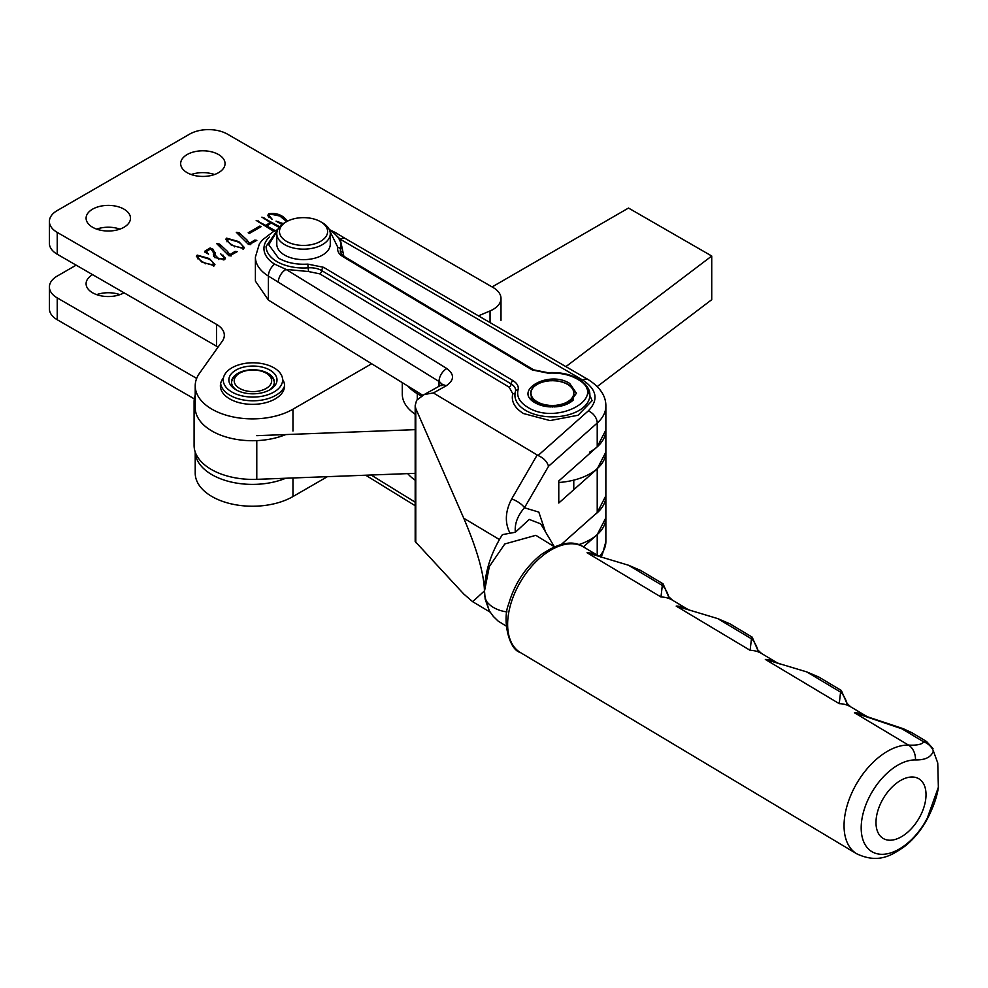 <?xml version="1.0" encoding="UTF-8"?>
<svg xmlns="http://www.w3.org/2000/svg" width="988" height="988" viewBox="0 0 988 988"><rect width="100%" height="100%" fill="white"/><g stroke="black" fill="none" stroke-linecap="round" stroke-linejoin="round"><path stroke-width="1.48" d="M565.889 366.634L711.731 256.016L628.491 208.048L492.11 286.94M195.216 395.175A58.835 33.975 0 0 0 194.093 401.77L194.093 445.44A58.835 33.975 0 0 0 256.781 479.341L256.781 440.623M256.781 435.671L415.182 429.656M597.246 386.53L711.731 299.685L711.731 256.016M415.182 473.338L256.781 479.341M268.057 374.254L266.167 373.168A18.723 10.806 180 0 1 266.167 388.445A18.723 10.806 180 0 1 239.689 388.445A18.723 10.806 180 0 1 239.689 373.168A18.723 10.806 180 0 1 266.167 373.168L268.057 374.254A21.39 12.35 180 0 1 274.318 382.554M231.55 382.554A21.39 12.35 180 0 1 237.799 374.254L239.689 373.168M662.306 585.452L663.072 583.834L640.743 570.471L628.541 565.247L662.306 585.452L660.972 596.987L587.07 552.761L628.541 565.247M751.448 638.791L752.189 637.149L729.885 623.799L717.683 618.587L751.448 638.791L750.114 650.326L676.2 606.101L717.683 618.587M840.578 692.131L839.244 703.666L765.342 659.441L806.813 671.926L840.578 692.131L841.331 690.489L819.015 677.138L806.813 671.926M868.366 717.09L854.472 712.768A61.515 36.148 -59.1 0 1 865.92 715.93L868.366 717.078M938.378 787.448L937.748 762.995L933.388 750.991C931.19 757.154 925.237 760.13 915.505 759.933A16.043 12.313 -88.7 0 0 908.441 745.076L854.472 712.768L901.896 728.811A16.043 2.631 -72.7 0 0 901.402 728.082L868.23 717.041M938.427 787.115L927.263 818.175A51.882 30.492 -59.1 0 1 906.058 844.431A51.882 30.492 -59.1 0 1 861.956 836.033A51.882 30.492 -59.1 0 1 891.003 769.825A51.882 30.492 -59.1 0 1 915.505 759.933M663.072 583.834L669.098 597.925M933.388 750.991A16.043 15.499 -167.2 0 0 923.743 741.889L926.546 741.482L912.06 732.812L901.896 728.811L923.743 741.889C921.853 744.47 916.753 745.532 908.441 745.076A61.515 36.148 -59.1 0 0 879.394 756.796A61.515 36.148 -59.1 0 0 845.975 809.962A61.515 36.148 -59.1 0 0 856.732 853.805C878.344 863.833 891.386 855.694 904.86 846.284C914.184 838.8 921.804 829.401 927.732 818.101A16.043 1.321 -152.5 0 1 927.263 818.175M903.872 729.305A16.043 3.544 -70.9 0 0 903.267 728.699L901.402 728.082M536.99 384.505L536.99 384.283A21.662 12.511 180 0 1 537.534 383.986L537.719 384.097A21.39 12.35 180 0 1 538.275 383.801L538.09 383.69A21.662 12.511 180 0 1 538.67 383.406L538.843 383.529A21.39 12.35 180 0 1 539.423 383.258L539.263 383.134A21.662 12.511 180 0 1 539.868 382.875L540.028 383.011A21.39 12.35 180 0 1 540.646 382.764L540.498 382.628A21.662 12.511 180 0 1 541.14 382.405L541.276 382.529A21.39 12.35 180 0 1 541.918 382.319L541.795 382.183A21.662 12.511 180 0 1 542.461 381.973L542.585 382.109A21.39 12.35 180 0 1 543.252 381.924L543.141 381.776A21.662 12.511 180 0 1 543.82 381.603L543.931 381.739A21.39 12.35 180 0 1 544.623 381.578L544.524 381.442A21.662 12.511 180 0 1 545.24 381.282L545.327 381.43A21.39 12.35 180 0 1 546.031 381.294L545.956 381.146A21.662 12.511 180 0 1 546.673 381.022L546.747 381.17A21.39 12.35 180 0 1 547.476 381.072L547.414 380.923A21.662 12.511 180 0 1 548.155 380.825L548.204 380.973A21.39 12.35 180 0 1 548.933 380.899L548.896 380.751A21.662 12.511 180 0 1 549.637 380.689L549.674 380.837A21.39 12.35 180 0 1 550.415 380.788L550.39 380.639A21.662 12.511 180 0 1 551.143 380.602L551.168 380.763A21.39 12.35 180 0 1 551.909 380.738L551.909 380.59A21.662 12.511 180 0 1 552.663 380.59L552.663 380.738A21.39 12.35 180 0 1 553.404 380.751L553.416 380.602A21.662 12.511 180 0 1 554.169 380.627L554.169 380.788A21.39 12.35 180 0 1 554.886 380.825L554.923 380.676A21.662 12.511 180 0 1 555.676 380.726L555.676 380.886M555.676 380.726L555.626 380.886A21.39 12.35 180 0 1 556.368 380.96L556.417 380.8A21.662 12.511 180 0 1 557.158 380.899L557.158 381.047M557.158 380.899L557.096 381.047A21.39 12.35 180 0 1 557.825 381.146L557.887 380.998A21.662 12.511 180 0 1 558.615 381.121L558.615 381.282M558.615 381.121L558.541 381.269A21.39 12.35 180 0 1 559.257 381.393L559.344 381.245A21.662 12.511 180 0 1 560.048 381.393L560.048 381.566M560.048 381.393L559.961 381.541A21.39 12.35 180 0 1 560.653 381.701L560.752 381.553A21.662 12.511 180 0 1 561.443 381.739L561.443 381.899M561.443 381.739L561.332 381.874A21.39 12.35 180 0 1 562.011 382.06L562.123 381.924A21.662 12.511 180 0 1 562.802 382.121L562.802 382.307M562.802 382.121L562.666 382.257A21.39 12.35 180 0 1 563.321 382.48L563.456 382.344A21.662 12.511 180 0 1 564.099 382.578L564.099 382.764M564.099 382.578L563.95 382.702A21.39 12.35 180 0 1 564.568 382.949L564.728 382.813A21.662 12.511 180 0 1 565.334 383.072L565.334 383.27M565.334 383.072L565.173 383.196A21.39 12.35 180 0 1 565.766 383.455L565.939 383.344A21.662 12.511 180 0 1 566.519 383.616L566.519 383.826M566.519 383.616L566.346 383.739A21.39 12.35 180 0 1 566.902 384.023L567.087 383.912A21.662 12.511 180 0 1 567.631 384.209L567.631 384.431M567.631 384.209L567.433 384.32A21.39 12.35 180 0 1 567.964 384.628L568.149 384.517A21.662 12.511 180 0 1 568.668 384.851L568.668 385.085M568.668 384.851L568.458 384.95A21.39 12.35 180 0 1 568.94 385.283L569.15 385.184A21.662 12.511 180 0 1 569.619 385.518L569.619 385.777M569.619 385.518L569.409 385.616A21.39 12.35 180 0 1 569.854 385.962L570.064 385.876A21.662 12.511 180 0 1 570.496 386.234L570.496 386.518M570.496 386.234L570.274 386.32A21.39 12.35 180 0 1 570.669 386.679L570.891 386.604A21.662 12.511 180 0 1 571.274 386.987L571.274 387.308M571.274 386.987L571.039 387.061A21.39 12.35 180 0 1 571.397 387.432L571.632 387.37A21.662 12.511 180 0 1 571.966 387.753L571.966 388.136M571.966 387.753L571.731 387.827A21.39 12.35 180 0 1 572.04 388.222L572.274 388.161A21.662 12.511 180 0 1 572.571 388.556L572.571 389A21.39 12.35 180 0 0 572.311 388.617L572.571 388.556M572.571 389.025L572.83 388.963A21.662 12.511 180 0 1 573.065 389.383L572.805 389.433A21.39 12.35 180 0 1 573.015 389.84L573.275 389.803A21.662 12.511 180 0 1 573.46 390.223L573.46 390.668M573.46 390.223L573.201 390.26A21.39 12.35 180 0 1 573.361 390.68L573.62 390.655A21.662 12.511 180 0 1 573.756 391.087L573.756 391.52M573.756 391.087L573.497 391.112A21.39 12.35 180 0 1 573.596 391.532L573.867 391.52A21.662 12.511 180 0 1 573.954 391.952L573.682 391.964A21.39 12.35 180 0 1 573.732 392.397L574.003 392.384A21.662 12.511 180 0 1 574.04 392.816L573.769 392.829A21.39 12.35 180 0 1 573.769 393.088A21.39 12.35 180 0 1 573.769 393.249L573.769 393.088M573.744 394.113L573.744 393.681A21.39 12.35 180 0 1 573.695 394.113L573.966 394.126A21.662 12.511 180 0 1 573.892 394.558L573.62 394.545A21.39 12.35 180 0 1 573.522 394.978L573.793 394.99A21.662 12.511 180 0 1 573.658 395.422L573.398 395.398A21.39 12.35 180 0 1 573.25 395.818L573.509 395.855A21.662 12.511 180 0 1 573.324 396.274L573.324 399.942M573.065 396.682L573.065 396.237A21.39 12.35 180 0 1 572.867 396.657L573.126 396.694A21.662 12.511 180 0 1 572.892 397.114L572.892 400.362M572.632 399.251L572.632 397.065A21.39 12.35 180 0 1 572.385 397.472L572.632 397.522A21.662 12.511 180 0 1 572.348 397.929L572.348 400.844M572.052 400.128A21.39 12.35 180 0 0 572.114 400.054L572.114 397.868A21.39 12.35 180 0 1 571.805 398.263L572.052 398.325A21.662 12.511 180 0 1 571.719 398.72L571.719 401.363M571.373 400.967A21.39 12.35 180 0 0 571.484 400.832L571.484 398.658A21.39 12.35 180 0 1 571.138 399.029L571.373 399.103A21.662 12.511 180 0 1 570.99 399.485L570.99 401.906M570.595 401.758A21.39 12.35 180 0 0 570.768 401.597L570.768 399.411A21.39 12.35 180 0 1 570.372 399.769L570.595 399.856A21.662 12.511 180 0 1 570.175 400.226L570.175 402.449M569.73 402.499A21.39 12.35 180 0 0 569.953 402.314L569.953 400.128A21.39 12.35 180 0 1 569.52 400.486L569.73 400.572A21.662 12.511 180 0 1 569.273 400.918L569.273 402.993M568.792 403.203A21.39 12.35 180 0 0 569.063 403.005L569.063 400.819A21.39 12.35 180 0 1 568.582 401.153L568.792 401.252A21.662 12.511 180 0 1 568.285 401.585L568.285 403.524M568.088 403.623L568.088 401.474A21.39 12.35 180 0 1 567.569 401.795L567.767 403.783M567.038 404.117L567.223 402.202A21.662 12.511 0 0 0 567.495 402.054A21.662 12.511 0 0 0 567.767 401.894M567.223 402.202L567.223 404.03M567.038 402.091A21.39 12.35 180 0 1 566.482 402.375L566.655 402.499A21.662 12.511 180 0 1 566.087 402.783L566.087 404.524M565.914 404.586L565.914 402.659A21.39 12.35 180 0 1 565.334 402.931L565.494 403.042A21.662 12.511 180 0 1 564.877 403.302L564.877 404.969M564.728 405.018L564.728 403.178A21.39 12.35 180 0 1 564.111 403.425L564.259 403.549A21.662 12.511 180 0 1 563.617 403.783L563.617 405.389M563.481 405.426L563.481 403.647A21.39 12.35 180 0 1 562.827 403.87L562.962 404.006A21.662 12.511 180 0 1 562.296 404.216L562.296 405.759M562.172 405.784L562.172 404.08A21.39 12.35 180 0 1 561.505 404.265L561.616 404.401A21.662 12.511 180 0 1 560.925 404.586L560.925 406.08M560.826 406.105L560.826 404.438A21.39 12.35 180 0 1 560.134 404.611L560.233 404.747A21.662 12.511 180 0 1 559.517 404.895L559.517 406.364M559.43 406.377L559.43 404.759A21.39 12.35 180 0 1 558.726 404.895L558.8 405.043A21.662 12.511 180 0 1 558.072 405.154L558.072 406.599M558.01 406.599L558.01 405.006A21.39 12.35 180 0 1 557.281 405.117L557.343 405.265A21.662 12.511 180 0 1 556.602 405.364L556.602 406.772M556.553 406.784L556.553 405.204A21.39 12.35 180 0 1 555.812 405.29L555.861 405.438A21.662 12.511 180 0 1 555.108 405.5L555.108 406.895M555.083 406.908L555.083 405.352A21.39 12.35 180 0 1 554.33 405.389L554.354 405.549A21.662 12.511 180 0 1 553.601 405.574L553.589 405.426A21.39 12.35 180 0 1 552.848 405.438L552.848 405.599A21.662 12.511 180 0 1 552.094 405.599L552.094 406.994M552.094 405.599L552.094 405.438A21.39 12.35 180 0 1 551.353 405.426L551.341 405.586A21.662 12.511 180 0 1 550.588 405.562L550.588 406.945M550.588 405.562L550.6 405.401A21.39 12.35 180 0 1 549.859 405.364L549.859 406.908M549.834 406.908L549.834 405.512A21.662 12.511 180 0 1 549.081 405.451L549.118 405.302A21.39 12.35 180 0 1 548.389 405.228L548.389 406.797M548.34 406.797L548.34 405.376A21.662 12.511 180 0 1 547.599 405.29L547.661 405.142A21.39 12.35 180 0 1 546.932 405.043L546.932 406.624M546.858 406.624L546.858 405.191A21.662 12.511 180 0 1 546.129 405.068L546.216 404.919A21.39 12.35 180 0 1 545.5 404.796L545.5 406.414M545.413 406.401L545.413 404.932A21.662 12.511 180 0 1 544.697 404.784L544.796 404.648A21.39 12.35 180 0 1 544.104 404.487L544.104 406.142M544.005 406.117L544.005 404.623A21.662 12.511 180 0 1 543.301 404.45L543.425 404.314A21.39 12.35 180 0 1 542.745 404.129L542.745 405.833M542.622 405.796L542.622 404.265A21.662 12.511 180 0 1 541.955 404.055L542.091 403.919A21.39 12.35 180 0 1 541.436 403.709L541.436 405.475M541.301 405.426L541.301 403.845A21.662 12.511 180 0 1 540.658 403.61L540.807 403.487A21.39 12.35 180 0 1 540.177 403.24L540.177 405.08M540.028 405.018L540.028 403.363A21.662 12.511 180 0 1 539.411 403.116L539.572 402.993A21.39 12.35 180 0 1 538.979 402.721L538.979 404.648M538.818 404.574L538.818 402.845A21.662 12.511 180 0 1 538.238 402.573L538.411 402.449A21.39 12.35 180 0 1 537.855 402.165L537.855 404.178M537.67 404.092L537.67 402.277A21.662 12.511 180 0 1 537.126 401.98L537.311 401.869A21.39 12.35 180 0 1 536.793 401.56L536.793 403.684M536.595 403.586L536.595 401.659A21.662 12.511 180 0 1 536.089 401.338L536.286 401.239A21.39 12.35 180 0 1 535.805 400.906L535.805 403.092A21.39 12.35 180 0 0 536.089 403.289M535.595 403.055L535.595 401.005A21.662 12.511 180 0 1 535.138 400.659L535.348 400.572A21.39 12.35 180 0 1 534.903 400.226L534.903 402.4A21.39 12.35 180 0 0 535.138 402.585M534.681 402.511L534.681 400.313A21.662 12.511 180 0 1 534.261 399.955L534.483 399.868A21.39 12.35 180 0 1 534.088 399.498L534.088 401.684A21.39 12.35 180 0 0 534.261 401.844M533.853 401.968L533.853 399.584A21.662 12.511 180 0 1 533.471 399.201L533.705 399.127A21.39 12.35 180 0 1 533.359 398.744L533.359 400.93A21.39 12.35 180 0 0 533.471 401.066M533.112 401.437L533.112 398.819A21.662 12.511 180 0 1 532.779 398.423L533.026 398.362A21.39 12.35 180 0 1 532.717 397.966L532.717 400.152A21.39 12.35 180 0 0 532.779 400.239M532.47 400.906L532.47 398.028A21.662 12.511 180 0 1 532.186 397.621L532.433 397.571A21.39 12.35 180 0 1 532.174 397.164L532.174 399.35A21.39 12.35 180 0 1 532.174 399.35M531.927 400.424L531.927 397.213A21.662 12.511 180 0 1 531.692 396.806L531.939 396.756A21.39 12.35 180 0 1 531.729 396.336L531.729 396.793M531.482 399.992L531.482 396.386A21.662 12.511 180 0 1 531.285 395.953L531.556 395.929A21.39 12.35 180 0 1 531.396 395.509L531.396 395.941M531.396 395.509L531.124 395.533A21.662 12.511 180 0 1 531.001 395.101L531.26 395.077A21.39 12.35 180 0 1 531.149 394.657L531.149 395.089M531.149 394.657L530.889 394.669A21.662 12.511 180 0 1 530.803 394.237L531.075 394.224A21.39 12.35 180 0 1 531.013 393.792L531.013 394.224M530.988 393.249L530.988 393.36A21.39 12.35 180 0 1 530.976 393.088A21.39 12.35 180 0 1 530.988 392.928L530.717 392.928A21.662 12.511 180 0 1 530.741 392.495L531.001 392.495A21.39 12.35 180 0 1 531.05 392.075L530.791 392.063A21.662 12.511 180 0 1 530.865 391.619L531.124 391.643A21.39 12.35 180 0 1 531.235 391.211L530.964 391.186A21.662 12.511 180 0 1 531.099 390.754L531.359 390.791A21.39 12.35 180 0 1 531.507 390.371L531.248 390.334A21.662 12.511 180 0 1 531.433 389.914L531.68 389.951A21.39 12.35 180 0 1 531.89 389.531L531.63 389.494A21.662 12.511 180 0 1 531.865 389.074L532.112 389.124A21.39 12.35 180 0 1 532.371 388.716L532.124 388.667A21.662 12.511 180 0 1 532.396 388.259L532.643 388.321A21.39 12.35 180 0 1 532.952 387.926L532.705 387.852A21.662 12.511 180 0 1 533.026 387.469L533.273 387.531A21.39 12.35 180 0 1 533.619 387.148L533.384 387.074A21.662 12.511 180 0 1 533.755 386.703L533.989 386.777A21.39 12.35 180 0 1 534.385 386.407L534.162 386.333A21.662 12.511 180 0 1 534.582 385.962L534.792 386.049A21.39 12.35 180 0 1 535.237 385.703L535.014 385.604A21.662 12.511 180 0 1 535.484 385.258L535.694 385.357A21.39 12.35 180 0 1 536.163 385.024L535.965 384.925A21.662 12.511 180 0 1 536.472 384.604L536.669 384.703A21.39 12.35 180 0 1 537.176 384.394L536.99 384.283M530.976 393.088L530.717 393.36A21.662 12.511 180 0 0 530.754 393.804L531.013 393.792M568.792 403.265L568.792 401.252M569.73 402.721L569.73 400.572M570.595 402.178L570.595 399.856M571.373 401.634L571.373 399.103M572.052 401.103L572.052 398.325M572.632 400.597L572.632 397.522M573.126 400.14L573.126 396.694M573.509 399.757L573.509 395.855M531.285 395.953L531.285 399.794M531.692 396.806L531.692 400.202M532.186 397.621L532.186 400.659M532.779 398.423L532.779 401.165M533.471 399.201L533.471 401.696M534.261 399.955L534.261 402.24M535.138 400.659L535.138 402.783M536.089 401.338L536.089 403.326M537.126 401.98L537.126 403.845M538.238 402.573L538.238 404.339M539.411 403.116L539.411 404.808M540.658 403.61L540.658 405.228M541.955 404.055L541.955 405.623M543.301 404.45L543.301 405.969M544.697 404.784L544.697 406.266M546.129 405.068L546.129 406.513M547.599 405.29L547.599 406.71M549.081 405.451L549.081 406.858M552.848 406.982L552.848 405.599M554.354 406.945L554.354 405.549M555.861 406.846L555.861 405.438M557.343 406.686L557.343 405.265M558.8 406.488L558.8 405.043M560.233 406.229L560.233 404.747M561.616 405.92L561.616 404.401M562.962 405.574L562.962 404.006M564.259 405.179L564.259 403.549M565.494 404.747L565.494 403.042M566.655 404.277L566.655 402.499M322.446 222.794L320.557 221.707L322.446 222.794A26.75 15.438 180 0 1 330.276 233.711A26.75 15.438 180 0 1 313.776 247.976A26.75 15.438 180 0 1 284.63 244.629A26.75 15.438 180 0 1 276.788 233.711A26.75 15.438 180 0 1 284.63 222.794L286.52 221.707A24.07 13.894 180 0 1 320.557 221.707L320.557 221.707A24.07 13.894 180 0 1 320.557 241.356A24.07 13.894 180 0 1 286.52 241.356A24.07 13.894 180 0 1 286.52 221.707M276.788 233.711L276.788 244.197A26.75 15.438 0 0 0 284.63 255.114A26.75 15.438 0 0 0 313.776 258.461A26.75 15.438 0 0 0 330.276 244.197L330.276 233.711M584.945 383.937L592.108 400.683L578.079 415.244L550.032 420.579L523.504 413.54C514.575 407.921 510.994 401.338 512.772 393.78L509.191 387.185L319.779 273.849L308.503 271.539L286.051 269.403L274.652 264.142A39.582 22.848 180 0 1 269.316 237.034M535.051 402.746C512.525 390.384 549.118 370.006 569.693 383.443L576.449 393.212L569.397 402.919L552.416 406.994L535.051 402.746M308.503 271.539L308.17 267.834A16.043 9.263 180 0 1 321.705 270.589L511.117 383.924A16.043 9.263 180 0 1 515.613 390.359L515.477 391.359A2.68 2.161 15.6 0 0 515.415 391.841A37.445 21.613 -0 0 0 514.933 395.274A37.445 21.613 -0 0 0 525.431 410.292A37.445 21.613 -0 0 0 566.396 415.318A37.445 21.613 -0 0 0 589.824 395.274C590.268 389.828 586.588 384.418 578.77 379.046C570.088 374.094 559.801 371.982 547.883 372.686L533.656 369.845A2.68 1.568 120.9 0 0 532.285 369.957L548.081 373.168C559.48 372.513 569.249 374.501 577.4 379.157C610.09 396.929 556.948 426.532 527.357 407.031C519.602 402.165 516.502 396.447 518.045 389.902C518.885 386.37 517.218 383.295 513.044 380.676L323.632 267.328L307.836 264.117C296.437 264.772 286.668 262.783 278.517 258.127L268.785 244.765L277.171 231.106M554.293 546.71L535.866 535.323L504.806 543.956L489.344 566.519L484.515 590.985L485.17 599.148L489.258 610.769L493.284 616.376L498.088 621.057L506.264 626.108M489.258 610.769L484.663 595.925L484.453 590.886C484.997 571.595 490.987 552.848 502.398 534.631L515.341 532.26L529.272 519.429L540.732 523.875L554.923 547.723M415.763 542.597L415.763 408.513L463.743 518.206C477.043 549.34 483.947 573.571 484.453 590.886L472.659 601.68L463.743 594.01L415.182 541.498M515.341 532.26C514.513 523.899 517.551 515.748 524.455 507.783L538.818 512.105L545.438 531.791M583.402 546.883L597.221 534.607L597.221 555.157M605.866 452.035L605.866 495.729L597.221 512.562L561.505 544.289M589.54 452.208A53.488 30.887 0 0 0 605.866 430.002L597.221 446.823L558.776 480.971L558.776 503.028L597.221 468.88L597.221 512.562M415.763 408.513L415.182 405.562L416.578 400.325L424.297 394.496L433.361 392.952L446.082 385.863A10.695 6.064 -119.1 0 0 440.87 385.258L442.291 384.209L441.92 385.715M548.55 466.25L597.221 423.025A10.695 7.324 -131.6 0 0 588.255 410.922L538.065 455.505C543.548 457.926 547.043 461.507 548.55 466.25L524.455 507.783A10.695 3.384 -149.9 0 0 511.661 498.977C505.276 511.228 504.658 522.516 509.833 532.816M538.065 455.505L433.361 392.952M578.622 544.684A53.488 30.887 0 0 0 589.54 539.991A53.488 30.887 0 0 0 605.866 517.786L597.221 534.607M605.866 452.047L597.221 468.88M422.876 395.336L268.403 300.093L255.398 281.098L255.398 257.078A48.14 27.788 180 0 0 268.403 276.072L439.03 381.492A10.695 6.175 180 0 1 441.772 384.678M588.255 410.922C598.827 399.893 596.987 389.593 582.722 380.047L340.243 239.22L343.886 256.275M337.241 236.354L340.243 239.22A10.695 6.2 120.1 0 1 345.615 238.701L588.095 379.528A10.695 6.2 120.1 0 0 582.722 380.047M446.082 385.863C454.369 380.207 454.628 374.427 446.835 368.536L286.051 269.403A10.695 6.373 121.7 0 0 278.246 282.358M329.893 231.106L337.859 247.383C337.031 250.915 338.699 253.99 342.873 256.608L532.285 369.957M282.605 379.441A32.098 18.525 180 0 1 284.569 385.826A32.098 18.525 180 0 1 264.759 402.943A32.098 18.525 180 0 1 229.784 398.93A32.098 18.525 180 0 1 220.386 385.826A32.098 18.525 180 0 1 223.449 377.91M214.47 174.53A22.193 12.819 0 0 0 191.227 174.53M187.152 172.678A22.193 12.819 180 0 1 180.656 163.613A22.193 12.819 180 0 1 194.352 151.769A22.193 12.819 180 0 1 218.546 154.548A22.193 12.819 180 0 1 225.054 163.613A22.193 12.819 180 0 1 211.346 175.456A22.193 12.819 180 0 1 187.152 172.678M119.919 229.117A22.193 12.819 0 0 0 96.676 229.117M92.6 227.265A22.193 12.819 180 0 1 86.092 218.2A22.193 12.819 180 0 1 99.8 206.369A22.193 12.819 180 0 1 123.994 209.147A22.193 12.819 180 0 1 130.49 218.2A22.193 12.819 180 0 1 116.794 230.043A22.193 12.819 180 0 1 92.6 227.265M214.692 254.694L218.719 258.745L223.214 258.918L224.066 257.67L220.62 253.755L225.486 258.127L224.375 259.535L214.878 257.535L213.359 254.521L214.075 252.199L213.853 255.447L213.853 253.261L210.839 248.754L206.122 251.668L208.579 254.114L204.849 252.125L204.849 251.174L210.123 247.976L212.976 249.211L215.1 253.644L214.544 257.559M206.122 251.668L206.69 253.113M204.849 252.125L204.849 251.174L204.849 252.125M215.285 252.545L215.1 253.644M226.598 238.145L238.763 241.591L244.332 247.519L243.542 248.593L231.353 245.172L225.746 239.318L226.598 238.145L226.981 240.195M259.881 226.03L261.054 226.709L249.359 233.452L248.186 232.785L259.881 226.03L259.881 227.388M282 224.56L276.084 221.139L283.284 223.634M286.681 221.608L279.839 216.014L270.07 214.05L268.983 215.483L272.33 219.435L267.81 215.261L268.798 213.754C275.146 212.828 280.444 214.273 284.68 218.089L287.619 221.102M218.039 347.159A26.75 15.438 0 0 0 216.496 346.183L57.23 254.237L57.23 232.402A26.75 15.438 180 0 1 49.4 221.485A26.75 15.438 180 0 1 57.23 210.555L189.61 134.133A26.75 15.438 180 0 1 227.438 134.133L493.173 287.557A26.75 15.438 180 0 1 501.002 298.475A26.75 15.438 180 0 1 490.048 310.936L490.048 322.582M57.23 232.402L216.496 324.348A26.75 15.438 180 0 1 224.325 335.265A26.75 15.438 180 0 1 222.325 341.119L199.49 373.279A57.267 33.061 180 0 0 195.216 385.826L195.216 407.661M292.967 431.04L292.967 409.205A57.267 33.061 180 0 1 230.562 416.368A57.267 33.061 180 0 1 195.216 385.826M292.967 409.205L371.661 363.757M478.439 315.839L490.048 310.936M279.147 227.376L271.181 222.93L266.884 226.067L275.282 230.661M275.047 230.772L272.49 230.537L256.201 220.435L265.883 225.486L270.181 222.325L261.906 217.138L280.209 227.042M248.531 242.072L249.458 243.357L254.62 240.121L256.855 240.319L250.544 243.826L250.791 244.629L248.445 244.382L236.317 232.316L239.195 232.76L247.086 240.109L248.531 242.072L248.643 244.407M228.932 253.385L229.858 254.669L235.021 251.434L237.256 251.631L230.945 255.151L231.192 255.941L228.846 255.694L216.718 243.641L219.595 244.073L227.487 251.421L228.932 253.385L229.031 255.719M197.192 255.126L209.357 258.56L214.927 264.488L214.137 265.574L201.96 262.141L196.353 256.287L197.192 255.126L197.588 257.164M57.23 254.237A26.75 15.438 180 0 1 49.4 243.32L49.4 221.485M285.742 434.572A57.267 33.061 180 0 1 226.832 437.215A57.267 33.061 180 0 1 195.229 408.402M271.49 218.953L271.49 218.299M268.254 216.384L268.798 213.754M284.68 219.052L284.68 218.089M266.871 226.944L266.884 226.067M271.7 229.796L271.7 228.846M258.313 221.942L258.313 220.966M265.883 226.363L265.883 225.486M270.181 223.659L270.181 222.325M264.006 218.78L264.006 217.743M249.458 244.493L249.458 243.357M253.867 241.838L253.867 240.751M254.299 241.603L254.299 240.442M254.459 241.517L254.459 240.22M254.62 241.43L254.62 240.121M255.41 241.035L255.41 240.146M250.544 244.604L250.544 243.826M248.494 244.382L248.494 243.653M239.195 234.033L239.195 232.76M239.491 234.23L239.491 233.057M240.047 234.613L240.047 233.625M247.086 241.591L247.086 240.109M238.763 242.48L238.763 241.591M243.134 247.235L243.9 248.346M242.591 248.84L243.134 247.136L243.134 249.322M234.625 246.864L234.625 246.148L242.591 248.013C242.999 245.703 241.467 243.69 237.997 241.961L227.524 238.75L226.981 241.776M227.524 238.75C227.512 241.702 229.871 244.172 234.625 246.148M229.858 255.806L229.858 254.669M234.267 253.15L234.267 252.064M234.699 252.916L234.699 251.755M234.86 252.829L234.86 251.532M235.021 252.743L235.021 251.434M235.811 252.348L235.811 251.458M230.945 255.917L230.945 255.151M228.895 255.707L228.895 254.978M219.595 245.345L219.595 244.073M219.892 245.543L219.892 244.369M220.435 245.926L220.435 244.938M227.487 252.903L227.487 251.421M224.066 258.041L225.017 259.029M213.569 256.164L213.853 255.447M206.122 252.805L206.122 252.026M210.123 249.198L210.123 247.976M212.976 250.285L212.976 249.211M214.075 252.311L215.075 253.718M218.719 259.511L218.719 258.745M223.214 259.943L223.214 258.918M209.357 259.449L209.357 258.56M213.741 264.204L214.495 265.327M213.186 265.809L213.741 264.117L213.741 266.303M205.22 263.845L205.22 263.117L213.186 264.982C213.593 262.672 212.062 260.659 208.592 258.942L198.119 255.719L197.588 258.757M198.119 255.719C198.106 258.683 200.478 261.141 205.22 263.117M119.919 294.634A22.193 12.819 0 0 0 96.676 294.634M123.994 292.781A22.193 12.819 180 0 1 92.6 292.781A22.193 12.819 180 0 1 86.092 283.717A22.193 12.819 180 0 1 92.6 274.652M327.411 476.661L292.967 496.544A57.267 33.061 180 0 1 230.562 503.719A57.267 33.061 180 0 1 195.216 473.166L195.216 452.035M194.303 398.88L57.23 319.741A26.75 15.438 180 0 1 49.4 308.824L49.4 286.989A26.75 15.438 180 0 1 57.23 276.072L76.15 265.154M196.674 378.416L57.23 297.907A26.75 15.438 180 0 1 49.4 286.989M285.742 478.241A57.267 33.061 180 0 1 226.832 480.897A57.267 33.061 180 0 1 195.229 452.072M558.776 482.49A53.488 30.887 0 0 0 589.54 474.042A53.488 30.887 0 0 0 605.866 451.837L605.866 406.192A53.488 30.887 180 0 1 597.221 423.025L597.221 446.823M408.032 386.185A53.488 30.887 0 0 0 417.282 393.693L421.53 396.237M402.277 382.628L402.277 394.076A53.488 30.887 0 0 0 415.182 414.207M284.569 386.049A32.357 18.686 180 0 1 262.079 400.041A32.357 18.686 180 0 1 230.043 395.324A32.357 18.686 180 0 1 220.645 383.43M273.923 367.808L273.923 367.808A29.689 17.142 180 0 1 273.923 392.051A29.689 17.142 180 0 1 231.933 392.051A29.689 17.142 180 0 1 231.933 367.808A29.689 17.142 180 0 1 273.923 367.808M235.91 389.754L235.91 389.754A24.07 13.894 180 0 1 235.91 370.105A24.07 13.894 180 0 1 269.946 370.105A24.07 13.894 180 0 1 269.946 389.754A24.07 13.894 180 0 1 235.91 389.754M268.946 390.309A21.39 12.35 0 0 0 274.331 382.109A21.39 12.35 0 0 0 268.057 373.378A21.39 12.35 0 0 0 244.74 370.698A21.39 12.35 0 0 0 231.538 382.109A21.39 12.35 0 0 0 236.91 390.309M594.492 514.983A53.488 30.887 0 0 0 605.866 495.939A53.488 30.887 0 0 0 605.866 495.865M407.723 473.623A53.488 30.887 0 0 0 415.182 480.156M520.306 652.488C508.598 649.585 502.176 619.019 508.647 604.137C514.39 584.241 524.986 567.902 540.424 555.133C558.677 542.56 573.028 539.831 583.476 546.92A61.515 36.148 120.9 0 0 542.968 555.491A61.515 36.148 120.9 0 0 509.549 608.657A61.515 36.148 120.9 0 0 520.306 652.488L856.732 853.805M587.07 552.761A61.515 36.148 -59.1 0 1 598.518 555.923L601.359 557.207M676.2 606.101A61.515 36.148 -59.1 0 1 687.648 609.263L690.501 610.547M840.702 691.884A70.432 41.385 -59.1 0 1 847.062 703.53M846.914 703.295L850.693 706.828A61.515 36.148 120.9 0 0 839.244 703.666M876.504 827.981A34.765 20.427 -59.1 0 1 895.968 783.62A34.765 20.427 -59.1 0 1 925.509 789.239A34.765 20.427 -59.1 0 1 906.045 833.6A34.765 20.427 -59.1 0 1 876.504 827.981M687.648 609.263L672.42 600.148A61.515 36.148 120.9 0 0 660.972 596.987M765.342 659.441A61.515 36.148 -59.1 0 1 776.79 662.602L761.563 653.488A61.515 36.148 120.9 0 0 750.114 650.326M662.429 585.205A70.432 41.385 -59.1 0 1 668.79 596.863M751.572 638.544A70.432 41.385 -59.1 0 1 757.92 650.19M277.64 229.858L266.093 246.383A37.445 21.613 0 0 0 276.591 261.388A37.445 21.613 0 0 0 308.17 267.834L307.836 264.117M485.17 599.148A33.16 23.193 -8.5 0 0 506.98 611.918M499.372 539.522L463.743 518.206M511.661 498.977L537.139 455.06M599.333 556.38A53.488 30.887 0 0 0 605.866 541.585L602.322 554.589L600.79 557.01M415.182 502.188L371.105 475.006M439.03 386.283L439.03 381.492A10.695 6.373 121.7 0 1 446.835 368.536M268.403 300.093L268.403 276.072A10.695 6.373 -58.3 0 1 274.652 264.142M323.632 267.328A2.68 1.568 -59.1 0 0 321.705 270.589A2.68 1.568 -59.1 0 1 319.779 273.849M513.044 380.676A2.68 1.568 -59.1 0 0 511.117 383.924A2.68 1.568 -59.1 0 1 509.191 387.185M515.613 390.359A16.043 9.263 180 0 1 515.563 391.125M515.156 392.742A2.68 2.161 15.6 0 1 512.772 393.78M533.656 369.845L344.244 256.497C342.132 255.225 340.823 253.484 340.304 251.285A16.043 9.263 180 0 1 340.502 249.816A2.68 2.161 -164.4 0 0 343.145 252.249M337.859 247.383A2.68 2.161 -164.4 0 1 340.502 249.816A37.445 21.613 0 0 0 340.984 246.383C341.366 240.813 337.674 235.403 329.93 230.142L329.436 229.858M345.615 238.701L335.463 232.588A10.695 6.2 120.1 0 0 332.857 232.118M514.933 395.274L515.477 391.359A2.68 2.161 15.6 0 1 518.045 389.902M344.244 256.497A2.68 1.568 120.9 0 0 342.873 256.608M216.496 324.348L216.496 346.183M262.783 224.585L262.783 223.696M267.834 220.979L267.834 220.151M277.245 226.524L277.245 225.585M252.607 242.579L252.607 241.541M233.007 253.904L233.007 252.854M223.152 256.065L223.152 255.213M57.23 319.741L57.23 297.907M292.967 496.544L292.967 477.97M417.282 399.671L417.282 393.693M583.476 546.92L598.518 555.923M850.693 706.828L865.92 715.93M672.42 600.148L668.641 596.629M761.563 653.488L757.771 649.956M776.79 662.602L779.631 663.874M752.201 637.174L758.241 651.253M841.344 690.501L847.383 704.592M927.732 818.101C933.462 806.912 937.019 796.699 938.39 787.448M933.005 748.595L926.559 741.482M903.267 728.699L912.06 732.812M573.769 489.715L573.769 480.143M472.659 601.68L490.11 612.128M415.182 405.562L415.182 541.523M605.866 495.939L605.866 541.585M365.708 475.216L415.182 505.72M424.494 394.385L440.87 385.258M605.866 406.192C606.039 396.077 600.111 387.185 588.095 379.528M335.463 232.588L329.3 229.562M277.776 229.562L273.268 231.674L262.4 239.911L259.399 243.826L255.398 257.078M501.002 298.475L501.002 320.31M268.983 215.483L268.983 217.669M205.973 251.829L205.973 252.718M224.066 257.67L224.066 259.856"/></g></svg>

